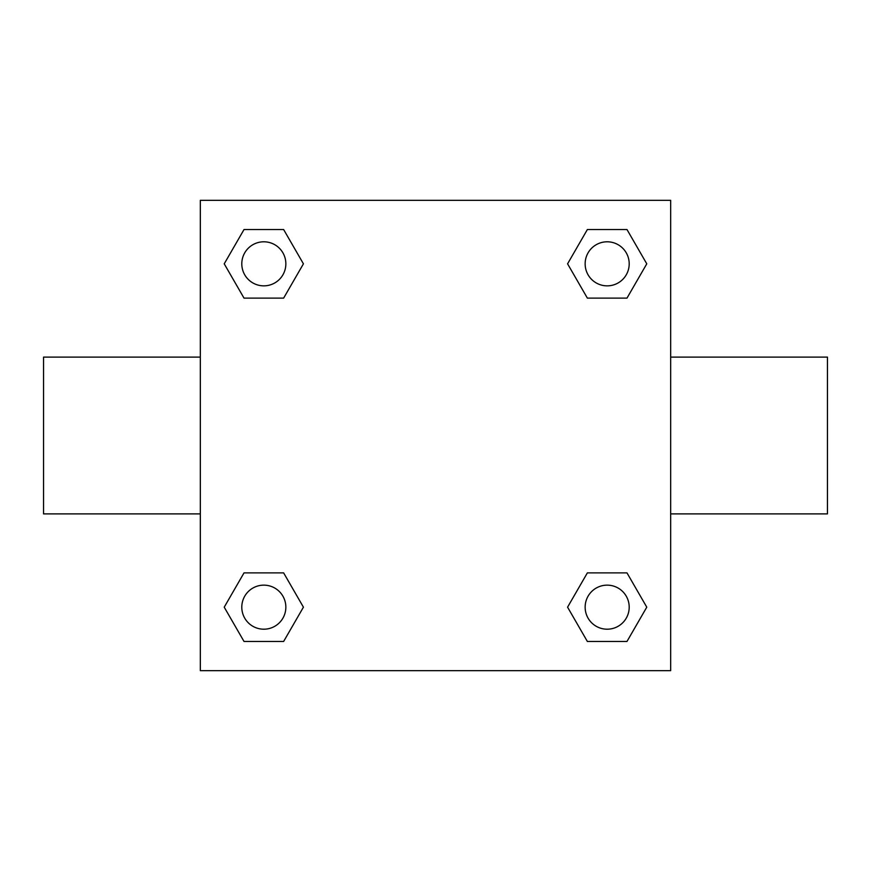 <?xml version="1.0" encoding="UTF-8"?>
<svg xmlns="http://www.w3.org/2000/svg" width="871" height="871" viewBox="0 0 871 871"><rect width="100%" height="100%" fill="white"/><g stroke="black" fill="none" stroke-linecap="round" stroke-linejoin="round"><path stroke-width="1.31" d="M670.67 357.11L827.45 357.11L827.45 513.89L670.67 513.89M200.33 513.89L43.55 513.89L43.55 357.11L200.33 357.11M200.33 200.33L670.67 200.33L670.67 670.67L200.33 670.67L200.33 200.33M244.022 572.878L283.63 572.878L303.424 607.174L283.63 641.47L244.022 641.47L224.228 607.174L244.022 572.878L283.63 572.878L244.022 572.878M587.37 229.53L626.978 229.53L646.772 263.826L626.978 298.122L587.37 298.122L567.576 263.826L587.37 229.53L626.978 229.53L587.37 229.53M244.022 229.53L283.63 229.53L303.424 263.826L283.63 298.122L244.022 298.122L224.228 263.826L244.022 229.53L283.63 229.53L244.022 229.53M587.37 572.878L626.978 572.878L646.772 607.174L626.978 641.47L587.37 641.47L567.576 607.174L587.37 572.878L626.978 572.878L587.37 572.878M626.978 641.47L587.37 641.47L626.978 641.47M629.2 607.174A22.025 22.025 0 0 0 596.156 588.099A22.025 22.025 0 0 0 596.156 626.249A22.025 22.025 0 0 0 629.2 607.174M283.63 641.47L244.022 641.47L283.63 641.47M285.851 607.174A22.025 22.025 0 0 0 252.808 588.099A22.025 22.025 0 0 0 252.808 626.249A22.025 22.025 0 0 0 285.851 607.174M626.978 298.122L587.37 298.122L626.978 298.122M629.2 263.826A22.025 22.025 0 0 0 596.156 244.751A22.025 22.025 0 0 0 596.156 282.901A22.025 22.025 0 0 0 629.2 263.826M283.63 298.122L244.022 298.122L283.63 298.122M285.851 263.826A22.025 22.025 0 0 0 252.808 244.751A22.025 22.025 0 0 0 252.808 282.901A22.025 22.025 0 0 0 285.851 263.826"/></g></svg>
